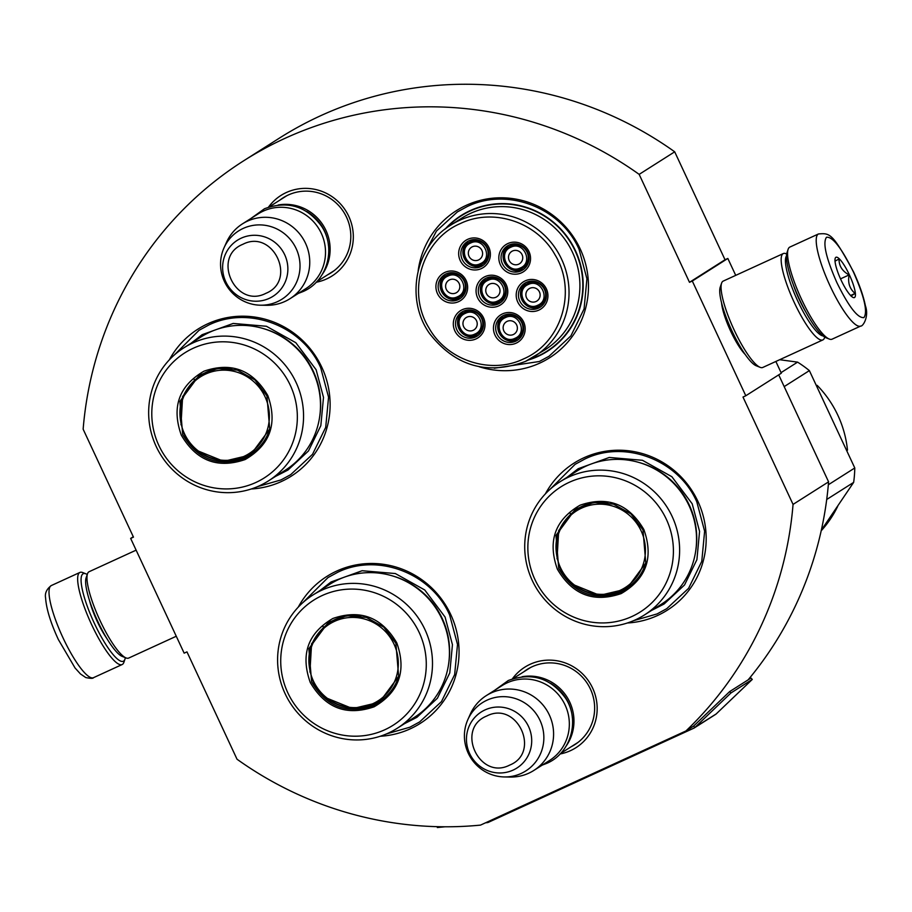 <?xml version="1.0" encoding="UTF-8"?>
<svg xmlns="http://www.w3.org/2000/svg" width="912" height="912" viewBox="0 0 912 912"><rect width="100%" height="100%" fill="white"/><g stroke="black" fill="none" stroke-linecap="round" stroke-linejoin="round"><path stroke-width="1.37" d="M689.495 282.31L639.164 174.374L674.698 151.814L725.029 259.749L689.495 282.31L692.299 281.021L745.799 395.762L742.995 397.051L793.052 504.404A362.554 353.537 57.6 0 1 685.949 730.957L480.51 825.109A362.554 353.537 57.6 0 1 237.029 759.229L186.971 651.875L184.156 653.163L130.655 538.422L133.471 537.134L83.14 429.199A362.554 353.537 57.6 0 1 243.766 160.74A362.554 353.537 57.6 0 1 639.164 174.374M512.35 678.881A47.686 46.501 57.6 0 1 592.618 688.081A47.686 46.501 57.6 0 1 560.048 753.996M268.504 207.127A47.686 46.501 57.6 0 1 348.772 216.338A47.686 46.501 57.6 0 1 316.202 282.253M479.165 366.738A87.073 84.907 -122.4 0 0 539.722 363.136A87.073 84.907 -122.4 0 0 580.169 248.862A87.073 84.907 -122.4 0 0 466.157 205.371A87.073 84.907 -122.4 0 0 418.175 270.67M251.279 488.98A87.073 84.907 -122.4 0 0 281.363 481.536A87.073 84.907 -122.4 0 0 321.811 367.262A87.073 84.907 -122.4 0 0 207.799 323.771A87.073 84.907 -122.4 0 0 169.301 359.875M380.224 736.258A87.073 84.907 -122.4 0 0 410.309 728.813A87.073 84.907 -122.4 0 0 450.745 614.54A87.073 84.907 -122.4 0 0 336.745 571.049A87.073 84.907 -122.4 0 0 298.247 607.153M627.342 622.999A87.073 84.907 -122.4 0 0 657.427 615.554A87.073 84.907 -122.4 0 0 697.874 501.281A87.073 84.907 -122.4 0 0 583.862 457.79A87.073 84.907 -122.4 0 0 545.365 493.894M243.766 160.74L279.3 138.179A362.554 353.537 57.6 0 1 674.698 151.814M130.655 538.422L133.289 536.746M685.949 730.957L693.052 726.442A1.904 1.858 57.6 0 0 693.553 726.112L729.657 691.581L730.957 692.96L694.853 727.491A3.796 3.705 57.6 0 1 693.85 728.164L488.41 822.316A3.796 3.705 57.6 0 1 487.259 822.635L485.549 822.795M793.052 504.404L828.586 481.844A362.554 353.537 57.6 0 1 748.148 679.839M828.586 481.844L778.711 374.866M745.799 395.762L781.333 373.202L775.861 361.46M692.299 281.021L727.833 258.461L735.722 275.367M721.563 302.852A33.185 7.285 65.4 0 0 730.615 331.045A33.185 7.285 65.4 0 0 745.229 354.506M727.833 258.461L725.029 259.749M523.773 671.813A44.517 43.411 57.6 0 1 527.045 669.511A44.517 43.411 57.6 0 1 590.395 688.993A44.517 43.411 57.6 0 1 574.777 744.671A44.517 43.411 57.6 0 1 571.288 746.666M279.927 200.07A44.517 43.411 57.6 0 1 283.21 197.756A44.517 43.411 57.6 0 1 346.56 217.25A44.517 43.411 57.6 0 1 330.942 272.927A44.517 43.411 57.6 0 1 327.454 274.911M445.124 229.072A80.427 78.432 -122.4 0 1 461.073 215.563A80.427 78.432 -122.4 0 1 470.204 210.604A80.427 78.432 57.6 0 1 573.101 246.012A80.427 78.432 57.6 0 1 547.291 351.359A80.427 78.432 57.6 0 1 538.16 356.318A80.427 78.432 -122.4 0 1 528.287 360.046M549.902 349.615A80.427 78.432 57.6 0 1 546.527 351.462M463.752 213.932A80.427 78.432 -122.4 0 0 460.651 216.212M174.055 355.224L199.055 330.292L208.768 325.014C248.782 305.383 302.442 325.858 320.705 367.718L328.559 397.187L325.709 427.329L312.531 454.301L290.7 474.639L280.999 479.917L257.503 486.655M423.236 256.397L436.449 231.067L457.414 211.892L467.115 206.614C507.14 186.983 560.8 207.446 579.052 249.307L586.918 278.787L584.068 308.929L570.889 335.89L549.058 356.227L539.345 361.505L494.281 368.231M550.118 489.242L575.119 464.322L584.831 459.044C624.845 439.413 678.505 459.876 696.768 501.737L704.623 531.206L701.773 561.359L688.594 588.32L666.763 608.657L657.062 613.936L633.566 620.673M303.001 602.501L328.001 577.57L337.702 572.291C377.728 552.661 431.376 573.135 449.639 614.996L457.505 644.465L454.655 674.606L441.476 701.579L419.645 721.916L409.933 727.195L386.437 733.932M125.332 657.643A48.131 10.568 -114.6 0 1 124.99 659.091A48.131 10.568 -114.6 0 1 94.289 623.17A48.131 10.568 -114.6 0 1 82.958 573.853A48.131 10.568 -114.6 0 1 85.91 573.83A48.131 10.568 -114.6 0 1 87.244 574.514M124.99 659.091L123.884 662.317A50.662 11.126 -114.6 0 1 122.151 664.54A50.662 11.126 -114.6 0 1 91.565 624.503A50.662 11.126 -114.6 0 1 79.64 572.588A50.662 11.126 -114.6 0 1 79.937 572.428A50.662 11.126 -114.6 0 1 82.753 572.565L85.91 573.83M818.486 233.951L789.849 247.072A50.662 11.126 65.4 0 0 789.553 247.232A50.662 11.126 65.4 0 0 788.116 249.307A50.662 11.126 65.4 0 0 801.477 299.147A50.662 11.126 65.4 0 0 829.247 339.047A50.662 11.126 65.4 0 0 832.063 339.184L860.7 326.063C862.786 326.69 869.318 316.795 865.408 305.771C863.368 295.864 859.435 284.624 853.632 272.061C832.325 232.697 829.897 233.062 818.486 233.951A50.662 11.126 65.4 0 0 830.125 286.026A50.662 11.126 65.4 0 0 860.7 326.063M788.116 249.307L787.01 252.521A48.131 10.568 65.4 0 0 799.71 299.877A48.131 10.568 65.4 0 0 826.078 337.782L829.247 339.047M836.92 282.697C848.787 306.774 857.793 318.402 863.938 317.593C867.871 312.018 864.394 296.879 853.507 272.164C841.639 248.087 832.633 236.459 826.489 237.268C822.567 242.843 826.044 257.993 836.92 282.697M841.069 280.064A22.162 4.868 65.4 0 0 853.222 297.517A22.162 4.868 65.4 0 0 849.357 274.797A22.162 4.868 65.4 0 0 835.221 258.256A22.162 4.868 65.4 0 0 841.069 280.064M850.987 296.035L855.091 293.436C849.619 288.853 847.636 282.686 849.118 274.922C842.278 271.206 838.926 265.905 839.04 259.008L835.016 261.128M849.118 274.922L840.522 278.855M855.091 293.436L850.6 295.488M136.127 550.153L89.114 571.71A47.492 10.431 65.4 0 0 88.84 571.858A47.492 10.431 65.4 0 0 87.484 573.796A47.492 10.431 65.4 0 0 100.024 620.525A47.492 10.431 65.4 0 0 126.05 657.928A47.492 10.431 65.4 0 0 128.695 658.065L176.278 636.245M87.484 573.796L86.104 577.82A44.335 9.736 65.4 0 0 97.801 621.437A44.335 9.736 65.4 0 0 122.094 656.344L126.05 657.928M786.486 255.953A44.335 9.736 65.4 0 0 797.612 300.709A44.335 9.736 65.4 0 0 823.137 335.935M786.657 253.969L785.95 253.684A47.492 10.431 65.4 0 0 783.305 253.559A47.492 10.431 65.4 0 0 783.032 253.707A47.492 10.431 65.4 0 0 794.204 302.374A47.492 10.431 65.4 0 0 822.875 339.914A47.492 10.431 65.4 0 0 824.505 337.828L824.756 337.098M793.052 283.951A35.146 7.718 65.4 0 0 799.322 299.626A35.146 7.718 65.4 0 0 806.219 312.691M783.305 253.559L723.205 281.101A47.492 10.431 65.4 0 0 722.931 281.249A47.492 10.431 65.4 0 0 721.586 283.187A47.492 10.431 65.4 0 0 734.114 329.916A47.492 10.431 65.4 0 0 760.141 367.331A47.492 10.431 65.4 0 0 762.785 367.456L822.875 339.914M721.586 283.187L720.206 287.212A44.335 9.736 65.4 0 0 731.891 330.828A44.335 9.736 65.4 0 0 756.185 365.746L760.141 367.331M322.312 274.341A44.335 43.229 -122.4 0 0 323.076 225.184A44.335 43.229 -122.4 0 0 278.263 204.972M328.502 245.955A43.058 41.998 -122.4 0 0 306.592 211.436M242.455 223.862L258.199 213.864A44.335 43.229 57.6 0 1 263.237 211.128A44.335 43.229 -122.4 0 1 319.952 230.645A44.335 43.229 -122.4 0 1 305.725 288.716L289.97 298.714A44.335 43.229 -122.4 0 0 304.198 240.654A44.335 43.229 -122.4 0 0 247.483 221.137A44.335 43.229 57.6 0 0 242.455 223.862A44.335 43.229 57.6 0 0 226.495 242.33L224.056 247.745A40.436 39.433 57.6 0 1 243.208 228.41A40.436 39.433 -122.4 0 1 296.161 248.611A40.436 39.433 -122.4 0 1 277.373 301.69A40.436 39.433 57.6 0 1 260.536 305.201A40.436 39.433 57.6 0 1 224.056 247.745M289.97 298.714A44.335 43.229 -122.4 0 1 284.943 301.45A44.335 43.229 57.6 0 1 266.486 305.303L260.536 305.201M566.147 746.084A44.335 43.229 -122.4 0 0 566.911 696.928A44.335 43.229 -122.4 0 0 522.109 676.715M572.348 717.698A43.058 41.998 -122.4 0 0 550.426 683.179M486.29 695.617L502.045 685.607A44.335 43.229 57.6 0 1 507.072 682.871A44.335 43.229 -122.4 0 1 563.787 702.4A44.335 43.229 -122.4 0 1 549.56 760.46L533.816 770.458A44.335 43.229 -122.4 0 0 548.032 712.397A44.335 43.229 -122.4 0 0 491.329 692.881A44.335 43.229 57.6 0 0 486.29 695.617A44.335 43.229 57.6 0 0 470.33 714.073L467.902 719.5A40.436 39.433 57.6 0 1 487.042 700.165A40.436 39.433 -122.4 0 1 539.995 720.355A40.436 39.433 -122.4 0 1 521.208 773.433A40.436 39.433 57.6 0 1 504.37 776.944A40.436 39.433 57.6 0 1 467.902 719.5M533.816 770.458A44.335 43.229 -122.4 0 1 528.778 773.194A44.335 43.229 57.6 0 1 510.321 777.047L504.37 776.944M475.699 335.023A12.665 12.346 -122.4 0 0 481.205 317.65A12.665 12.346 -122.4 0 0 463.558 312.862A12.665 12.346 -122.4 0 0 475.688 335.035L477.136 334.248M474.924 334.031C488.262 328.685 478.048 306.763 465.302 313.375C451.953 318.721 462.179 340.643 474.924 334.031M473.191 330.304A7.285 7.102 57.6 0 1 466.203 317.558A7.285 7.102 57.6 0 1 467.035 317.102A7.285 7.102 -122.4 0 1 474.012 329.848A7.285 7.102 -122.4 0 1 473.191 330.304M486.313 279.802C473.271 287.098 485.218 308.94 498.454 301.975A12.665 12.346 -122.4 0 0 503.96 284.59A12.665 12.346 -122.4 0 0 486.313 279.802A12.665 12.346 -122.4 0 0 498.442 301.975L499.901 301.188M497.69 300.971C511.028 295.625 500.802 273.703 488.057 280.315C474.719 285.661 484.945 307.583 497.69 300.971M495.946 297.244A7.285 7.102 57.6 0 1 488.969 284.498A7.285 7.102 57.6 0 1 489.79 284.042A7.285 7.102 -122.4 0 1 496.778 296.788A7.285 7.102 -122.4 0 1 495.946 297.244M526.463 284.031C513.41 291.338 525.358 313.169 538.593 306.204A12.665 12.346 -122.4 0 0 544.111 288.819A12.665 12.346 -122.4 0 0 526.463 284.031A12.665 12.346 -122.4 0 0 538.593 306.204L540.041 305.417M537.829 305.201C551.167 299.854 540.941 277.932 528.196 284.544C514.858 289.891 525.084 311.813 537.829 305.201M536.096 301.473A7.285 7.102 57.6 0 1 529.108 288.728A7.285 7.102 57.6 0 1 529.94 288.272A7.285 7.102 -122.4 0 1 536.917 301.017A7.285 7.102 -122.4 0 1 536.096 301.473M468.928 242.512C455.886 249.808 467.822 271.651 481.057 264.674A12.665 12.346 -122.4 0 0 486.575 247.3A12.665 12.346 -122.4 0 0 468.928 242.512A12.665 12.346 -122.4 0 0 481.057 264.685M480.293 263.682C493.631 258.335 483.417 236.413 470.66 243.025C457.322 248.372 467.548 270.294 480.293 263.682M478.561 259.954A7.285 7.102 57.6 0 1 469.235 256.739A7.285 7.102 57.6 0 1 472.405 246.753A7.285 7.102 -122.4 0 1 479.381 259.498A7.285 7.102 -122.4 0 1 478.561 259.954M458.314 297.734A12.665 12.346 -122.4 0 0 463.809 280.36A12.665 12.346 -122.4 0 0 446.173 275.572A12.665 12.346 -122.4 0 0 458.291 297.745M457.539 296.742C470.877 291.395 460.651 269.473 447.906 276.085C434.568 281.42 444.794 303.354 457.539 296.742M455.795 293.003A7.285 7.102 57.6 0 1 448.818 280.258A7.285 7.102 57.6 0 1 449.65 279.813A7.285 7.102 -122.4 0 1 456.627 292.558A7.285 7.102 -122.4 0 1 455.795 293.003M509.078 246.742C496.025 254.038 507.973 275.88 521.208 268.915A12.665 12.346 -122.4 0 0 526.714 251.53A12.665 12.346 -122.4 0 0 509.078 246.742A12.665 12.346 -122.4 0 0 521.197 268.915L522.656 268.128M520.444 267.911C533.782 262.565 523.556 240.643 510.811 247.255C497.473 252.601 507.699 274.523 520.444 267.911M518.7 264.184A7.285 7.102 57.6 0 1 511.723 251.438A7.285 7.102 57.6 0 1 512.555 250.982A7.285 7.102 -122.4 0 1 519.532 263.728A7.285 7.102 -122.4 0 1 518.7 264.184M503.709 317.091C490.656 324.387 502.603 346.229 515.839 339.264A12.665 12.346 -122.4 0 0 521.345 321.879A12.665 12.346 -122.4 0 0 503.709 317.091A12.665 12.346 -122.4 0 0 515.827 339.264L517.286 338.477M515.075 338.261C528.413 332.914 518.187 310.992 505.442 317.604C492.104 322.951 502.33 344.873 515.075 338.261M513.331 334.533A7.285 7.102 57.6 0 1 506.354 321.788A7.285 7.102 57.6 0 1 507.186 321.332A7.285 7.102 -122.4 0 1 514.163 334.077A7.285 7.102 -122.4 0 1 513.331 334.533M504.917 285.228A14.25 13.897 57.6 0 1 499.913 303.046A14.25 13.897 57.6 0 1 479.644 296.81A14.25 13.897 57.6 0 1 484.637 278.992A14.25 13.897 57.6 0 1 504.917 285.228M500.893 302.362A14.25 13.897 57.6 0 1 485.674 278.399M477.603 297.802A16.154 15.743 57.6 0 1 485.104 276.61A16.154 15.743 57.6 0 1 506.24 284.681A16.154 15.743 57.6 0 1 498.739 305.873A16.154 15.743 57.6 0 1 477.603 297.802M487.521 247.939A14.25 13.897 57.6 0 1 482.528 265.757A14.25 13.897 57.6 0 1 462.247 259.521A14.25 13.897 57.6 0 1 467.252 241.703A14.25 13.897 57.6 0 1 487.521 247.939M483.508 265.073A14.25 13.897 57.6 0 1 468.289 241.099M460.207 260.513A16.154 15.743 57.6 0 1 467.708 239.32A16.154 15.743 57.6 0 1 488.855 247.391A16.154 15.743 57.6 0 1 481.354 268.584A16.154 15.743 57.6 0 1 460.207 260.513M527.672 252.168A14.25 13.897 57.6 0 1 522.679 269.986A14.25 13.897 57.6 0 1 502.398 263.75A14.25 13.897 57.6 0 1 507.403 245.932A14.25 13.897 57.6 0 1 527.672 252.168M523.648 269.302A14.25 13.897 57.6 0 1 508.429 245.339M500.357 264.742A16.154 15.743 57.6 0 1 507.859 243.55A16.154 15.743 57.6 0 1 529.006 251.621A16.154 15.743 57.6 0 1 521.504 272.813A16.154 15.743 57.6 0 1 500.357 264.742M439.493 292.581A14.25 13.897 -122.4 0 0 459.773 298.817A14.25 13.897 -122.4 0 0 464.767 280.999A14.25 13.897 -122.4 0 0 444.497 274.763A14.25 13.897 -122.4 0 0 439.493 292.581M445.523 274.159A14.25 13.897 -122.4 0 0 460.742 298.133M466.1 280.451A16.154 15.743 -122.4 0 0 444.953 272.38A16.154 15.743 -122.4 0 0 437.452 293.573A16.154 15.743 -122.4 0 0 458.599 301.644A16.154 15.743 -122.4 0 0 466.1 280.451M522.302 322.517A14.25 13.897 -122.4 0 0 502.033 316.282A14.25 13.897 -122.4 0 0 497.029 334.1A14.25 13.897 -122.4 0 0 517.309 340.336A14.25 13.897 -122.4 0 0 522.302 322.517M503.059 315.689A14.25 13.897 -122.4 0 0 518.278 339.652M494.988 335.092A16.154 15.743 -122.4 0 0 516.135 343.163A16.154 15.743 -122.4 0 0 523.636 321.97A16.154 15.743 -122.4 0 0 502.489 313.899A16.154 15.743 -122.4 0 0 494.988 335.092M545.057 289.457A14.25 13.897 -122.4 0 0 524.788 283.222A14.25 13.897 -122.4 0 0 519.783 301.04A14.25 13.897 -122.4 0 0 540.064 307.276A14.25 13.897 -122.4 0 0 545.057 289.457M525.825 282.629A14.25 13.897 -122.4 0 0 541.044 306.592M517.742 302.043A16.154 15.743 -122.4 0 0 538.889 310.103A16.154 15.743 -122.4 0 0 546.391 288.91A16.154 15.743 -122.4 0 0 525.244 280.839A16.154 15.743 -122.4 0 0 517.742 302.043M456.878 329.87A14.25 13.897 57.6 0 1 461.882 312.052A14.25 13.897 57.6 0 1 482.152 318.288A14.25 13.897 57.6 0 1 477.158 336.106A14.25 13.897 57.6 0 1 456.878 329.87M478.139 335.422A14.25 13.897 57.6 0 1 462.92 311.448M483.485 317.741A16.154 15.743 57.6 0 1 475.984 338.933A16.154 15.743 57.6 0 1 454.849 330.862A16.154 15.743 57.6 0 1 462.338 309.67A16.154 15.743 57.6 0 1 483.485 317.741M460.355 223.543C422.153 239.685 406.444 291.612 428.845 327.727C446.948 360.491 490.645 374.912 523.488 358.94C561.701 342.798 577.399 290.871 554.998 254.756C536.894 221.992 493.198 207.583 460.355 223.543M552.991 347.358L547.063 351.12A80.108 78.113 57.6 0 0 572.77 246.194A80.108 78.113 57.6 0 0 470.284 210.923A80.108 78.113 -122.4 0 0 461.187 215.87A80.108 78.113 -122.4 0 0 446.447 228.068M529.747 359.271A80.108 78.113 -122.4 0 0 537.966 356.068A80.108 78.113 57.6 0 0 547.063 351.12M525.403 361.437L545.159 349.706A77.896 75.958 57.6 0 0 570.148 247.688A77.896 75.958 57.6 0 0 470.501 213.385A77.896 75.958 -122.4 0 0 461.654 218.196L450.767 225.104C415.177 246.365 404.905 298.908 429.506 333.439C455.202 366.248 487.168 375.573 525.403 361.437A77.896 75.958 -122.4 0 0 534.272 356.626A77.896 75.958 -122.4 0 0 559.261 254.596A77.896 75.958 -122.4 0 0 459.614 220.305A77.896 75.958 -122.4 0 0 450.767 225.104M252.065 454.096L251.359 453.674M250.697 455.02A106.077 103.432 57.6 0 1 249.956 454.552M267.809 395.546C277.761 423.544 270.214 444.885 245.168 459.534C217.672 468.962 196.399 460.845 181.317 435.184C171.365 407.174 178.923 385.844 203.969 371.184C231.454 361.768 252.738 369.884 267.809 395.546M266.931 395.911L269.713 429.028L250.264 455.305L244.861 458.234C218.093 467.411 197.368 459.5 182.674 434.522L179.892 401.394L199.34 375.117L217.774 368.448L237.451 370.124L254.87 379.859L266.931 395.911M268.367 480.943L285.308 470.193A78.842 76.882 57.6 0 0 312.964 371.583A78.842 76.882 -122.4 0 0 200.777 337.075L183.848 347.825A78.842 76.882 -122.4 0 0 156.18 446.435A78.842 76.882 57.6 0 0 268.367 480.943A78.842 76.882 57.6 0 0 296.035 382.333A78.842 76.882 -122.4 0 0 183.848 347.825M290.278 385.252A74.089 72.253 -122.4 0 0 193.264 348.247A74.089 72.253 -122.4 0 0 158.859 445.478A74.089 72.253 57.6 0 0 255.862 482.482A74.089 72.253 57.6 0 0 290.278 385.252M197.288 450.631L223.645 461.324L250.948 454.86M200.059 374.672L182.628 396.503L180.986 424.787M201.29 374.821L201.199 374M199.899 375.721A106.077 103.432 57.6 0 1 199.796 374.855M244.302 458.189A106.077 103.432 57.6 0 1 243.584 457.733M194.199 379.278A106.077 103.432 -122.4 0 0 194.313 380.122M190.996 343.288L202.111 334.704L233.198 323.441L266.407 326.268L295.807 342.695L316.133 369.77L323.498 397.404L320.83 425.665L308.484 450.938L288.021 469.999L275.515 476.406M265.039 396.777A45.429 44.3 57.6 0 1 243.937 456.399A45.429 44.3 57.6 0 1 184.463 433.713A45.429 44.3 -122.4 0 1 205.565 374.091A45.429 44.3 -122.4 0 1 265.039 396.777M269.849 428.526A46.706 45.543 57.6 0 1 250.823 454.016C228.593 469.099 194.826 458.725 184.121 433.77C175.081 409.876 180.633 390.336 200.754 375.163A46.706 45.543 -122.4 0 1 231.83 368.767M628.129 588.126L627.422 587.693M626.761 589.038A106.077 103.432 57.6 0 1 626.02 588.571M643.872 529.564C653.824 557.574 646.277 578.903 621.232 593.564C593.735 602.98 572.462 594.863 557.38 569.202C547.428 541.192 554.986 519.863 580.032 505.214C607.517 495.786 628.801 503.903 643.872 529.564M642.994 529.929L645.776 563.046L626.327 589.323L620.935 592.264C594.157 601.43 573.431 593.53 558.748 568.541L555.955 535.424L575.404 509.135L593.837 502.466L613.514 504.142L630.933 513.878L642.994 529.929M644.431 614.962L661.371 604.211A78.842 76.882 57.6 0 0 689.027 505.601A78.842 76.882 -122.4 0 0 576.84 471.094L559.911 481.844A78.842 76.882 -122.4 0 0 532.243 580.454A78.842 76.882 57.6 0 0 644.431 614.962A78.842 76.882 57.6 0 0 672.098 516.363A78.842 76.882 -122.4 0 0 559.911 481.844M666.341 519.27A74.089 72.253 -122.4 0 0 569.327 482.266A74.089 72.253 -122.4 0 0 534.922 579.496A74.089 72.253 57.6 0 0 631.925 616.501A74.089 72.253 57.6 0 0 666.341 519.27M573.352 584.649L599.708 595.342L627.011 588.89M576.122 508.691L558.691 530.533L557.05 558.817M577.353 508.839L577.262 508.018M575.962 509.74A106.077 103.432 57.6 0 1 575.86 508.873M620.365 592.207A106.077 103.432 57.6 0 1 619.647 591.763M570.262 513.308A106.077 103.432 -122.4 0 0 570.376 514.14M567.059 477.307L578.174 468.722L609.262 457.459L642.47 460.298L671.87 476.714L692.197 503.8L699.561 531.422L696.905 559.683L684.547 584.957L664.084 604.018L651.578 610.424M828.335 484.762L854.783 467.97L809.377 370.614A120.327 117.329 -122.4 0 0 797.578 362.132L779.68 359.716M784.183 386.608L809.377 370.614M826.717 499.48L853.655 482.38A120.327 117.329 -122.4 0 0 854.783 467.97M853.655 482.38L821.324 530.18M781.071 372.62L797.578 362.132M821.199 530.773A106.077 103.432 -122.4 0 0 837.695 506.331M847.487 450.163A106.077 103.432 -122.4 0 0 817.152 385.343M641.102 530.807A45.429 44.3 57.6 0 1 620 590.417A45.429 44.3 57.6 0 1 560.527 567.731A45.429 44.3 -122.4 0 1 581.628 508.109A45.429 44.3 -122.4 0 1 641.102 530.807M645.913 562.544A46.706 45.543 57.6 0 1 626.886 588.035C604.656 603.117 570.889 592.743 560.185 567.8C551.144 543.894 556.696 524.354 576.817 509.181A46.706 45.543 -122.4 0 1 607.894 502.786M380.999 701.374L380.304 700.952M379.631 702.297A106.077 103.432 57.6 0 1 378.89 701.83M396.754 642.823C406.706 670.833 399.148 692.162 374.102 706.811C346.617 716.239 325.333 708.122 310.262 682.461C300.31 654.451 307.857 633.122 332.903 618.461C360.4 609.045 381.683 617.162 396.754 642.823M395.865 643.188L398.647 676.305L379.198 702.582L373.806 705.512C347.039 714.689 326.302 706.777 311.619 681.8L308.837 648.671L328.286 622.394L346.708 615.725L366.396 617.401L383.815 627.137L395.865 643.188M397.313 728.221L414.242 717.47A78.842 76.882 57.6 0 0 441.91 618.86A78.842 76.882 -122.4 0 0 329.722 584.353L312.782 595.103A78.842 76.882 -122.4 0 0 285.125 693.713A78.842 76.882 57.6 0 0 397.313 728.221A78.842 76.882 57.6 0 0 424.969 629.622A78.842 76.882 -122.4 0 0 312.782 595.103M419.212 632.529A74.089 72.253 -122.4 0 0 322.21 595.525A74.089 72.253 -122.4 0 0 287.793 692.755A74.089 72.253 57.6 0 0 384.807 729.76A74.089 72.253 57.6 0 0 419.212 632.529M326.234 697.908L352.591 708.601L379.882 702.137M329.004 621.95L311.573 643.781L309.92 672.064M330.235 622.098L330.144 621.277M328.833 622.999A106.077 103.432 57.6 0 1 328.73 622.132M373.247 705.466A106.077 103.432 57.6 0 1 372.529 705.01M323.144 626.555A106.077 103.432 -122.4 0 0 323.247 627.399M319.941 590.566L331.045 581.981L362.132 570.718L395.341 573.545L424.741 589.973L445.079 617.059L452.443 644.681L449.776 672.942L437.418 698.216L416.955 717.277L404.461 723.683M393.984 644.054A45.429 44.3 57.6 0 1 372.883 703.676A45.429 44.3 57.6 0 1 313.397 680.99A45.429 44.3 -122.4 0 1 334.499 621.368A45.429 44.3 -122.4 0 1 393.984 644.054M398.795 675.803A46.706 45.543 57.6 0 1 379.768 701.294C357.538 716.376 323.771 706.002 313.067 681.047C304.027 657.153 309.567 637.613 329.699 622.44A46.706 45.543 -122.4 0 1 360.764 616.045M696.449 726.511L696.814 726.283A3.796 3.705 -122.4 0 0 697.805 725.61L696.62 726.362A3.796 3.705 57.6 0 1 696.061 726.807L694.283 727.936M697.247 726.055L715.601 714.392A3.796 3.705 -122.4 0 0 716.171 713.959L752.275 679.429L730.957 692.96M444.942 826.785L437.338 827.537L437.236 826.671M729.657 691.581L750.975 678.049L752.275 679.429M89.57 600.712A32.615 7.159 65.4 0 0 97.185 621.334A32.615 7.159 65.4 0 0 107.012 638.776M122.151 664.54L93.503 677.673A50.662 11.126 -114.6 0 1 62.917 637.625A50.662 11.126 -114.6 0 1 51.289 585.561L79.937 572.428M241.213 238.169A33.22 32.387 -122.4 0 0 225.788 281.751A33.22 32.387 -122.4 0 0 269.279 298.338A33.22 32.387 -122.4 0 0 284.704 254.756A33.22 32.387 -122.4 0 0 241.213 238.169M242.923 244.268C211.208 256.933 235.535 309.1 265.814 293.356C297.529 280.691 273.201 228.524 242.923 244.268M485.047 709.912A33.22 32.387 -122.4 0 0 469.623 753.506A33.22 32.387 -122.4 0 0 513.114 770.093A33.22 32.387 -122.4 0 0 528.538 726.499A33.22 32.387 -122.4 0 0 485.047 709.912M486.757 716.011C455.042 728.677 479.37 780.843 509.648 765.111C541.363 752.434 517.036 700.268 486.757 716.011M263.101 328.502A77.474 75.548 -122.4 0 1 313.272 371.173A77.474 75.548 57.6 0 1 319.576 417.434M219.04 460.435A85.261 83.14 -122.4 0 0 219.644 460.834M181.317 400.471A85.261 83.14 -122.4 0 0 181.431 401.189M639.164 462.521A77.474 75.548 -122.4 0 1 689.347 505.191A77.474 75.548 57.6 0 1 695.639 551.452M595.103 594.453A85.261 83.14 -122.4 0 0 595.707 594.852M557.38 534.489A85.261 83.14 -122.4 0 0 557.494 535.219M392.046 575.78A77.474 75.548 -122.4 0 1 442.217 618.45A77.474 75.548 57.6 0 1 448.51 664.711M347.985 707.712A85.261 83.14 -122.4 0 0 348.589 708.111M310.262 647.748A85.261 83.14 -122.4 0 0 310.365 648.466M697.737 725.542L716.171 713.959M693.553 726.112L694.853 727.491L696.62 726.362M487.259 822.635L487.179 822.054M93.503 677.673C93.127 678.585 90.539 678.551 85.751 677.548L80.507 673.979L75.058 667.983L58.368 639.551C50.593 622.702 46.341 608.863 45.6 598.021C44.699 593.302 46.592 589.152 51.289 585.561M286.699 195.772L269.154 206.921M334.214 270.625L316.669 281.762M530.533 667.527L512.989 678.665M578.06 742.368L560.504 753.506M250.834 218.538L264.503 208.734C287.782 200.275 306.877 206.203 321.765 226.518C336.425 248.554 327.032 281.443 303.012 291.566L298.361 293.39M494.669 690.293L508.337 680.477C531.628 672.019 550.711 677.958 565.611 698.273C580.26 720.298 570.866 753.187 546.847 763.321L542.195 765.134M463.558 312.862C450.517 320.158 462.452 342 475.688 335.023M481.057 264.674L482.505 263.899M446.173 275.572C433.12 282.868 445.067 304.711 458.303 297.734L459.751 296.947M467.115 212.108L461.187 215.87M219.29 460.469L219.906 460.879M181.397 400.22L181.499 400.949M595.354 594.499L595.969 594.898M557.46 534.238L557.563 534.968M348.236 707.746L348.84 708.157M310.331 647.497L310.445 648.227"/></g></svg>
